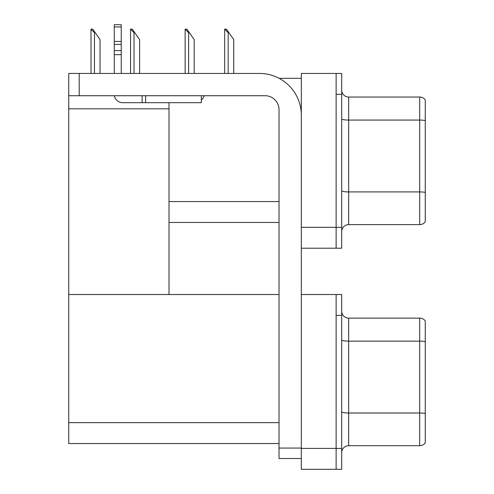 <?xml version="1.0" encoding="UTF-8"?>
<svg xmlns="http://www.w3.org/2000/svg" width="494" height="494" viewBox="0 0 494 494"><rect width="100%" height="100%" fill="white"/><g stroke="black" fill="none" stroke-linecap="round" stroke-linejoin="round"><path stroke-width="0.74" d="M279.116 78.318L301.315 78.318M336.13 294.523L336.13 469.3L341.7 469.3L341.7 294.523L301.315 294.523L301.315 73.445L336.13 73.445L336.13 248.216L301.315 248.216L301.315 227.326L336.13 227.326L336.13 248.216L341.7 248.216L341.7 227.326L336.13 227.326L336.13 94.329L341.7 94.329L341.7 227.326M169.01 222.454L279.03 222.454M169.01 108.816L169.01 294.523L68.74 294.523L68.74 108.816L169.01 108.816L169.01 102.69M68.74 108.816L68.74 73.445L79.188 73.445L79.188 95.725L265.105 95.725A13.925 13.925 0 0 1 279.03 109.649L279.03 448.064L301.315 448.064M301.315 248.216L301.315 469.3L336.13 469.3L336.13 315.413L341.7 315.413M169.01 294.523L279.03 294.523M68.74 294.523L68.74 443.538L279.03 443.538M341.7 231.575A6.965 6.965 0 0 1 348.665 224.616L419.69 224.616L419.69 97.046L348.665 97.046A6.965 6.965 0 0 1 341.7 90.087A6.965 6.965 0 0 0 348.665 97.046L348.665 224.616M425.26 99.831A6.965 6.965 0 0 0 419.69 97.046A6.965 6.965 0 0 1 425.26 99.831L425.26 221.831A6.965 6.965 0 0 1 419.69 224.616M336.13 73.445L341.7 73.445L341.7 94.329M425.26 121.03L425.26 120.548A6.965 1.21 180 0 0 419.69 120.067L348.665 120.067A6.965 1.21 -0 0 1 341.7 118.856M341.7 452.658A6.965 6.965 0 0 1 348.665 445.693L419.69 445.693L419.69 318.13L348.665 318.13A6.965 6.965 0 0 1 341.7 311.164A6.965 6.965 0 0 0 348.665 318.13L348.665 445.693M425.26 320.915A6.965 6.965 0 0 0 419.69 318.13A6.965 6.965 0 0 1 425.26 320.915L425.26 442.908A6.965 6.965 0 0 1 419.69 445.693M425.26 342.114L425.26 413.49A6.965 1.21 180 0 0 419.69 413.003L348.665 413.003A6.965 1.21 0 0 1 341.7 411.798M225.011 29.158L226.425 29.158L228.864 32.641L228.166 32.641L224.69 29.158L224.69 73.445M233.742 73.445L233.742 39.6L228.864 32.641M185.46 29.158L186.874 29.158L189.313 32.641L188.615 32.641L185.139 29.158L185.139 73.445M194.191 73.445L194.191 39.6L189.313 32.641M130.873 29.158L132.281 29.158L134.72 32.641L134.028 32.641L130.546 29.158L130.546 73.445M139.598 73.445L139.598 39.6L134.72 32.641M91.322 29.158L92.73 29.158L95.169 32.641L94.478 32.641L90.995 29.158L90.995 73.445M100.047 73.445L100.047 39.6L95.169 32.641M301.315 458.506L279.03 458.506L279.03 448.064M301.315 115.219A41.78 41.78 0 0 0 259.535 73.445L79.188 73.445M79.188 95.725L68.74 95.725M201.324 95.725L201.324 102.69L122.636 102.69A8.355 8.355 0 0 1 114.398 95.725M145.619 102.69L145.619 95.725M114.281 73.445L114.281 54.673L121.246 54.673L121.246 73.445M142.136 95.725L142.136 102.69L122.636 102.69M114.281 54.673L114.281 50.592L121.246 50.592L121.246 54.673M121.246 26.923L114.281 26.923L114.281 24.7L121.246 24.7L121.246 44.386L114.281 44.386L114.281 50.592M114.281 44.386L114.281 26.923M121.246 44.386L121.246 50.592M121.246 41.453L114.281 41.453M201.324 100.029A10.442 10.442 0 0 0 204.207 95.725M169.01 201.564L279.03 201.564M301.315 448.41L341.7 448.41M68.74 422.648L279.03 422.648M425.26 192.407A6.965 1.21 180 0 0 419.69 191.925L348.665 191.925A6.965 1.21 0 0 1 341.7 190.715M425.26 341.632A6.965 1.21 180 0 0 419.69 341.144L348.665 341.144A6.965 1.21 -0 0 1 341.7 339.934M228.166 73.445L228.166 32.641M188.615 73.445L188.615 32.641M134.028 73.445L134.028 32.641M94.478 73.445L94.478 32.641"/></g></svg>
